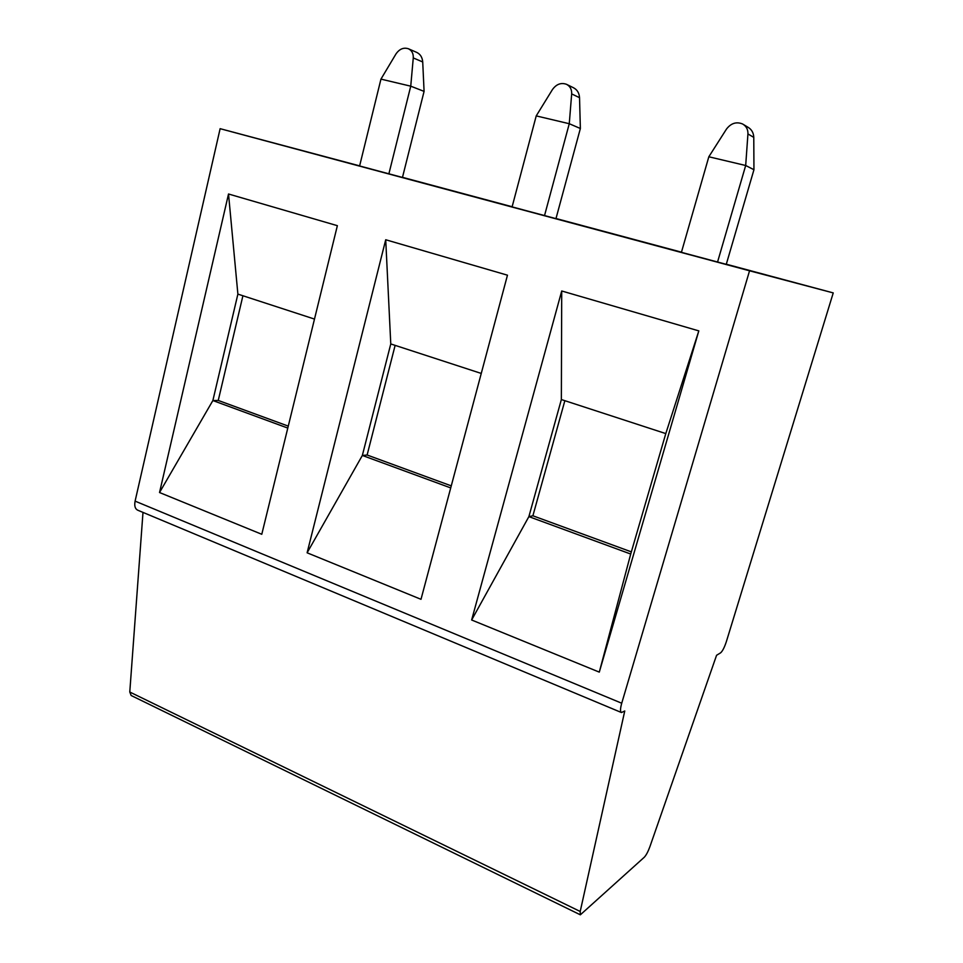 <?xml version="1.0" encoding="UTF-8"?>
<svg xmlns="http://www.w3.org/2000/svg" width="963" height="963" viewBox="0 0 963 963"><rect width="100%" height="100%" fill="white"/><g stroke="black" fill="none" stroke-linecap="round" stroke-linejoin="round"><path stroke-width="1.44" d="M142.993 512.4L129.776 692.024L131.161 695.503L580.352 914.814L644.247 857.275C646.173 855.264 648.087 851.653 649.989 846.441L716.568 655.285L720.577 652.854C722.503 651.217 724.441 647.449 726.379 641.575L833.236 292.908L726.307 264.211M359.632 165.865L220.13 128.681L135.097 501.133C134.206 505.864 135.085 508.885 137.721 510.197L621.46 712.536L624.758 710.983L580.208 911.48L580.352 914.814M833.236 292.908L749.551 270.796L621.725 703.231C620.22 708.624 620.136 711.729 621.46 712.536M749.551 270.796L220.13 128.681M698.813 330.887L599.287 672.126L471.641 619.991L561.718 290.982L698.813 330.887L665.794 433.591L630.717 554.038L528.88 516.625L471.641 619.991M507.465 275.189L421 599.311L307.113 552.798L385.718 239.751L507.465 275.189M337.363 225.679L261.78 534.284L159.533 492.526L228.52 193.996L337.363 225.679M681.467 252.174L556 218.517M512.135 206.744L402.486 177.324M747.938 133.941C748.082 129.463 746.301 126.153 742.605 123.986C736.418 121.482 731.037 123.18 726.487 129.066L708.828 156.776L681.419 252.33L726.271 264.344L753.945 169.729L745.687 165.504L747.938 133.941L753.776 137.384L753.945 169.729M579.533 97.684C579.232 93.038 577.234 89.74 573.527 87.777L566.509 84.311C561.08 82.397 556.397 84.142 552.461 89.535L536.222 115.897L512.099 206.889L555.964 218.637L580.364 128.5L569.265 123.721L571.673 93.905L579.533 97.684L580.364 128.5M422.721 61.969C422.336 57.371 420.362 54.205 416.823 52.447L408.42 48.764C403.605 47.223 399.44 48.969 395.949 53.988L380.951 79.122L359.608 165.961L402.462 177.445L424.081 91.377L410.744 86.176L413.271 57.924L422.721 61.969L424.081 91.377M717.555 262.032L745.687 165.504L708.828 156.776M753.776 137.384C753.584 132.774 751.609 129.367 747.854 127.164L743.617 124.6M544.528 215.592L569.265 123.721L536.222 115.897M566.509 84.311C570.132 86.225 571.853 89.427 571.673 93.905M388.883 173.822L410.744 86.176L380.951 79.122M408.42 48.764C411.863 50.473 413.476 53.531 413.271 57.924M599.287 672.126L630.717 554.038M631.343 551.871L532.888 515.783L528.88 516.625L561.357 399.549L561.718 290.982M564.86 400.68L532.888 515.783M665.794 433.591L561.357 399.549M481.259 373.439L390.773 343.947L385.718 239.751M450.72 487.916L362.353 455.451L307.113 552.798M451.262 485.858L367.12 455.018L362.353 455.451L390.773 343.947M395.131 345.368L367.12 455.018M314.492 319.078L237.885 294.112L228.52 193.996M287.793 428.078L212.871 400.548L159.533 492.526M288.274 426.115L218.252 400.439L212.871 400.548L237.885 294.112M242.917 295.749L218.252 400.439M580.208 911.48L129.776 692.024M621.725 703.231L135.097 501.133"/></g></svg>
